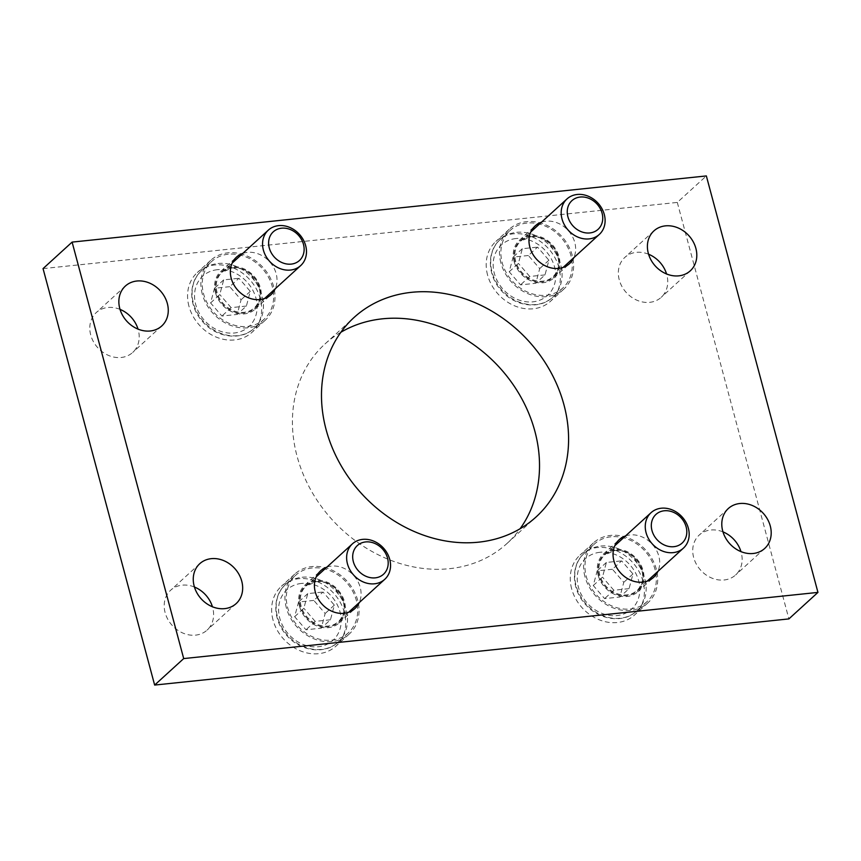 <?xml version="1.0" encoding="UTF-8"?>
<svg xmlns="http://www.w3.org/2000/svg" width="861" height="861" viewBox="0 0 861 861"><rect width="100%" height="100%" fill="white"/><g stroke="black" fill="none" stroke-linecap="round" stroke-linejoin="round"><path stroke-width="0.65" stroke-dasharray="4.3 3.23" d="M299.542 606.392A25.507 21.364 47.6 0 0 316.59 625.807A25.507 21.364 47.6 0 0 339.191 622.901A25.507 21.364 47.6 0 0 337.803 589.656A25.507 21.364 47.6 0 0 304.826 585.2A25.507 21.364 47.6 0 0 299.542 606.392M313.813 600.418L298.552 602.011L294.645 616.68L305.989 629.768L321.25 628.175L325.157 613.506L313.813 600.418L323.015 592.024L334.359 605.111L330.452 619.791L321.25 628.175M312.339 567.959A39.003 32.675 47.6 0 0 295.732 575.223A39.003 32.675 47.6 0 0 297.863 626.065A39.003 32.675 47.6 0 0 348.296 632.878A39.003 32.675 47.6 0 0 352.418 590.743A39.003 32.675 47.6 0 0 312.339 567.959M334.359 605.111L325.157 613.506M294.645 616.68L303.847 608.297L307.754 593.616L323.015 592.024M307.754 593.616L298.552 602.011M330.452 619.791L315.191 621.384L305.989 629.768M315.191 621.384L303.847 608.297M215.476 292.654A25.507 21.364 47.6 0 0 232.524 312.069A25.507 21.364 47.6 0 0 255.125 309.164A25.507 21.364 47.6 0 0 253.737 275.918A25.507 21.364 47.6 0 0 220.76 271.463A25.507 21.364 47.6 0 0 215.476 292.654M229.747 286.681L214.486 288.263L210.579 302.943L221.923 316.03L237.184 314.437L241.091 299.757L229.747 286.681L238.949 278.286L250.293 291.373L246.386 306.053L237.184 314.437M228.273 254.221A39.003 32.675 47.6 0 0 211.666 261.486A39.003 32.675 47.6 0 0 213.797 312.328A39.003 32.675 47.6 0 0 264.23 319.14A39.003 32.675 47.6 0 0 268.352 277.005A39.003 32.675 47.6 0 0 228.273 254.221M250.293 291.373L241.091 299.757M210.579 302.943L219.781 294.559L223.688 279.879L238.949 278.286M223.688 279.879L214.486 288.263M246.386 306.053L231.125 307.646L221.923 316.03M231.125 307.646L219.781 294.559M514.103 261.496A25.507 21.364 47.6 0 0 531.151 280.912A25.507 21.364 47.6 0 0 553.752 278.006A25.507 21.364 47.6 0 0 552.353 244.761A25.507 21.364 47.6 0 0 519.387 240.305A25.507 21.364 47.6 0 0 514.103 261.496M528.363 255.513L513.113 257.105L509.206 271.785L520.55 284.873L535.811 283.28L539.718 268.6L528.363 255.513L537.576 247.129L548.92 260.216L545.013 274.896L535.811 283.28M526.9 223.064A39.003 32.675 47.6 0 0 510.282 230.328A39.003 32.675 47.6 0 0 512.424 281.17A39.003 32.675 47.6 0 0 562.846 287.983A39.003 32.675 47.6 0 0 566.979 245.848A39.003 32.675 47.6 0 0 526.9 223.064M548.92 260.216L539.718 268.6M509.206 271.785L518.408 263.401L522.315 248.721L537.576 247.129M522.315 248.721L513.113 257.105M545.013 274.896L529.752 276.478L520.55 284.873M529.752 276.478L518.408 263.401M598.169 575.234A25.507 21.364 47.6 0 0 615.217 594.65A25.507 21.364 47.6 0 0 637.818 591.744A25.507 21.364 47.6 0 0 636.419 558.498A25.507 21.364 47.6 0 0 603.453 554.043A25.507 21.364 47.6 0 0 598.169 575.234M612.429 569.261L597.179 570.843L593.272 585.523L604.616 598.61L619.877 597.017L623.784 582.337L612.429 569.261L621.642 560.866L632.986 573.953L629.079 588.633L619.877 597.017M610.966 536.801A39.003 32.675 47.6 0 0 594.348 544.066A39.003 32.675 47.6 0 0 596.49 594.908A39.003 32.675 47.6 0 0 646.912 601.721A39.003 32.675 47.6 0 0 651.045 559.585A39.003 32.675 47.6 0 0 610.966 536.801M632.986 573.953L623.784 582.337M593.272 585.523L602.474 577.139L606.381 562.459L621.642 560.866M606.381 562.459L597.179 570.843M629.079 588.633L613.818 590.226L604.616 598.61M613.818 590.226L602.474 577.139M273.012 619.92A40.51 33.934 -132.4 0 1 281.396 586.266A40.51 33.934 -132.4 0 1 333.767 593.337A40.51 33.934 -132.4 0 1 335.984 646.127A40.51 33.934 -132.4 0 1 300.08 650.744A40.51 33.934 -132.4 0 1 273.012 619.92M286.336 607.78A40.51 33.934 -132.4 0 1 294.72 574.115A40.51 33.934 -132.4 0 1 347.091 581.186A40.51 33.934 -132.4 0 1 349.297 633.987A40.51 33.934 -132.4 0 1 313.404 638.604A40.51 33.934 -132.4 0 1 286.336 607.78M571.639 588.763A40.51 33.934 -132.4 0 1 580.023 555.108A40.51 33.934 -132.4 0 1 632.394 562.179A40.51 33.934 -132.4 0 1 634.611 614.969A40.51 33.934 -132.4 0 1 598.707 619.586A40.51 33.934 -132.4 0 1 571.639 588.763M584.953 576.612A40.51 33.934 -132.4 0 1 593.347 542.957A40.51 33.934 -132.4 0 1 645.707 550.028A40.51 33.934 -132.4 0 1 647.924 602.829A40.51 33.934 -132.4 0 1 612.031 607.446A40.51 33.934 -132.4 0 1 584.953 576.612M188.946 306.182A40.51 33.934 -132.4 0 1 197.33 272.528A40.51 33.934 -132.4 0 1 249.701 279.599A40.51 33.934 -132.4 0 1 251.918 332.389A40.51 33.934 -132.4 0 1 216.014 337.006A40.51 33.934 -132.4 0 1 188.946 306.182M202.27 294.031A40.51 33.934 -132.4 0 1 210.654 260.377A40.51 33.934 -132.4 0 1 263.025 267.448A40.51 33.934 -132.4 0 1 265.231 320.249A40.51 33.934 -132.4 0 1 229.338 324.866A40.51 33.934 -132.4 0 1 202.27 294.031M487.574 275.025A40.51 33.934 -132.4 0 1 495.958 241.371A40.51 33.934 -132.4 0 1 548.328 248.442A40.51 33.934 -132.4 0 1 550.545 301.232A40.51 33.934 -132.4 0 1 514.641 305.849A40.51 33.934 -132.4 0 1 487.574 275.025M500.887 262.874A40.51 33.934 -132.4 0 1 509.281 229.22A40.51 33.934 -132.4 0 1 561.641 236.291A40.51 33.934 -132.4 0 1 563.858 289.092A40.51 33.934 -132.4 0 1 527.965 293.709A40.51 33.934 -132.4 0 1 500.887 262.874M625.538 535.94A25.507 21.364 -132.4 0 1 652.164 544.152A25.507 21.364 -132.4 0 1 657.879 571.413M541.472 222.203A25.507 21.364 -132.4 0 1 568.099 230.404A25.507 21.364 -132.4 0 1 573.813 257.676M242.845 253.36A25.507 21.364 -132.4 0 1 269.471 261.572A25.507 21.364 -132.4 0 1 275.197 288.833M326.911 567.098A25.507 21.364 -132.4 0 1 353.537 575.309A25.507 21.364 -132.4 0 1 359.263 602.571M120.034 309.379A27.003 22.623 47.6 0 0 96.303 312.543A27.003 22.623 47.6 0 0 90.717 334.983A27.003 22.623 47.6 0 0 108.766 355.528A27.003 22.623 47.6 0 0 132.702 352.45A27.003 22.623 47.6 0 0 138.029 329.117M648.57 254.232A27.003 22.623 47.6 0 0 624.849 257.396A27.003 22.623 47.6 0 0 619.253 279.836A27.003 22.623 47.6 0 0 637.301 300.381A27.003 22.623 47.6 0 0 661.237 297.303A27.003 22.623 47.6 0 0 666.565 273.97M722.971 531.883A27.003 22.623 47.6 0 0 699.24 535.036A27.003 22.623 47.6 0 0 693.654 557.476A27.003 22.623 47.6 0 0 711.703 578.032A27.003 22.623 47.6 0 0 735.628 574.954A27.003 22.623 47.6 0 0 740.966 551.621M194.435 587.03A27.003 22.623 47.6 0 0 170.704 590.183A27.003 22.623 47.6 0 0 165.118 612.623A27.003 22.623 47.6 0 0 183.156 633.179A27.003 22.623 47.6 0 0 207.092 630.101A27.003 22.623 47.6 0 0 212.43 606.768M340.913 332.238A135.026 113.114 47.6 0 0 324.995 343.969A135.026 113.114 47.6 0 0 297.045 456.158A135.026 113.114 47.6 0 0 387.278 558.907A135.026 113.114 47.6 0 0 506.946 543.528A135.026 113.114 47.6 0 0 520.087 528.762M43.05 268.6L677.295 202.421L706.354 175.935M677.295 202.421L788.891 618.898M315.912 581.283A24.603 20.61 47.6 0 0 306.29 617.391A24.603 20.61 47.6 0 0 343.83 613.473A24.603 20.61 47.6 0 0 315.912 581.283M316.299 581.616A24 20.104 -132.4 0 1 340.967 595.64A24 20.104 -132.4 0 1 338.427 621.567A24 20.104 -132.4 0 1 307.388 617.38A24 20.104 -132.4 0 1 306.075 586.093A24 20.104 -132.4 0 1 316.299 581.616M301.425 583.446A34.203 28.661 47.6 0 0 288.048 633.642A34.203 28.661 47.6 0 0 340.235 628.196A34.203 28.661 47.6 0 0 301.425 583.446M302.168 577.236A39.003 32.675 -132.4 0 1 342.248 600.02A39.003 32.675 -132.4 0 1 338.115 642.155A39.003 32.675 -132.4 0 1 287.692 635.343A39.003 32.675 -132.4 0 1 285.561 584.501A39.003 32.675 -132.4 0 1 302.168 577.236M231.846 267.545A24.603 20.61 47.6 0 0 222.224 303.653A24.603 20.61 47.6 0 0 259.764 299.736A24.603 20.61 47.6 0 0 231.846 267.545M232.233 267.879A24 20.104 -132.4 0 1 256.901 281.902A24 20.104 -132.4 0 1 254.361 307.829A24 20.104 -132.4 0 1 223.322 303.642A24 20.104 -132.4 0 1 222.009 272.356A24 20.104 -132.4 0 1 232.233 267.879M217.349 269.697A34.203 28.661 47.6 0 0 203.982 319.905A34.203 28.661 47.6 0 0 256.169 314.459A34.203 28.661 47.6 0 0 217.349 269.697M218.102 263.498A39.003 32.675 -132.4 0 1 258.182 286.282A39.003 32.675 -132.4 0 1 254.049 328.418A39.003 32.675 -132.4 0 1 203.626 321.605A39.003 32.675 -132.4 0 1 201.496 270.763A39.003 32.675 -132.4 0 1 218.102 263.498M530.473 236.388A24.603 20.61 47.6 0 0 520.851 272.496A24.603 20.61 47.6 0 0 558.38 268.578A24.603 20.61 47.6 0 0 530.473 236.388M530.86 236.721A24 20.104 -132.4 0 1 555.528 250.745A24 20.104 -132.4 0 1 552.988 276.672A24 20.104 -132.4 0 1 521.949 272.485A24 20.104 -132.4 0 1 520.636 241.198A24 20.104 -132.4 0 1 530.86 236.721M515.976 238.54A34.203 28.661 47.6 0 0 502.609 288.747A34.203 28.661 47.6 0 0 554.785 283.301A34.203 28.661 47.6 0 0 515.976 238.54M516.729 232.33A39.003 32.675 -132.4 0 1 556.809 255.125A39.003 32.675 -132.4 0 1 552.676 297.249A39.003 32.675 -132.4 0 1 502.254 290.448A39.003 32.675 -132.4 0 1 500.112 239.606A39.003 32.675 -132.4 0 1 516.729 232.33M614.539 550.125A24.603 20.61 47.6 0 0 604.917 586.233A24.603 20.61 47.6 0 0 642.457 582.316A24.603 20.61 47.6 0 0 614.539 550.125M614.926 550.459A24 20.104 -132.4 0 1 639.594 564.482A24 20.104 -132.4 0 1 637.054 590.409A24 20.104 -132.4 0 1 606.015 586.223A24 20.104 -132.4 0 1 604.702 554.936A24 20.104 -132.4 0 1 614.926 550.459M600.042 552.278A34.203 28.661 47.6 0 0 586.675 602.485A34.203 28.661 47.6 0 0 638.851 597.039A34.203 28.661 47.6 0 0 600.042 552.278M600.795 546.078A39.003 32.675 -132.4 0 1 640.875 568.863A39.003 32.675 -132.4 0 1 636.742 610.998A39.003 32.675 -132.4 0 1 586.319 604.185A39.003 32.675 -132.4 0 1 584.178 553.343A39.003 32.675 -132.4 0 1 600.795 546.078M348.587 612.3L338.427 621.567C343.808 616.304 345.369 609.437 343.119 600.956L334.994 588.321C329.193 583.317 322.929 581.1 316.213 581.659L306.075 586.093L316.245 576.827M348.296 632.878L338.115 642.155C324.866 654.898 300.177 651.314 286.713 635.418C272.829 620.469 271.958 596.286 285.561 584.501L295.732 575.223M264.521 298.563L254.361 307.829C259.742 302.566 261.303 295.7 259.053 287.219L250.928 274.584C245.127 269.579 238.863 267.362 232.147 267.922L222.009 272.356L232.179 263.089M264.23 319.14L254.049 328.418C240.8 341.16 216.111 337.577 202.647 321.68C188.763 306.731 187.892 282.548 201.496 270.763L211.666 261.486M563.148 267.405L552.988 276.672C558.369 271.409 559.93 264.531 557.68 256.061L549.555 243.426C543.754 238.422 537.49 236.205 530.774 236.764L520.636 241.198L530.806 231.932M562.846 287.983L552.676 297.249C539.427 310.003 514.738 306.419 501.274 290.523C487.391 275.574 486.508 251.39 500.112 239.606L510.282 230.328M647.214 581.143L637.054 590.409C642.435 585.146 643.996 578.28 641.746 569.799L633.621 557.164C627.82 552.159 621.556 549.942 614.84 550.502L604.702 554.936L614.872 545.67M646.912 601.721L636.742 610.998C623.493 623.741 598.804 620.157 585.34 604.261C571.456 589.311 570.574 565.128 584.178 553.343L594.348 544.066M294.72 574.115L281.396 586.266M349.297 633.987L335.984 646.127M593.347 542.957L580.023 555.108M647.924 602.829L634.611 614.969M210.654 260.377L197.33 272.528M265.231 320.249L251.918 332.389M509.281 229.22L495.958 241.371M563.858 289.092L550.545 301.232M637.818 591.744L653.564 577.387M603.453 554.043L619.188 539.696M553.752 278.006L569.498 263.649M519.387 240.305L535.122 225.959M255.125 309.164L270.871 294.806M220.76 271.463L236.506 257.116M339.191 622.901L354.936 608.544M304.826 585.2L320.572 570.854M125.372 286.046L96.303 312.543M161.76 325.964L132.702 352.45M653.908 230.899L624.849 257.396M690.296 270.817L661.237 297.303M728.298 508.55L699.24 535.036M764.697 548.457L735.628 574.954M199.763 563.697L170.704 590.183M236.151 603.604L207.092 630.101M506.946 543.528L536.005 517.03M324.995 343.969L354.054 317.472"/><path stroke-width="1.29" d="M362.642 539.373A24 20.104 47.6 0 0 352.418 543.851A24 20.104 47.6 0 0 353.731 575.137A24 20.104 47.6 0 0 384.759 579.324A24 20.104 47.6 0 0 387.299 553.397A24 20.104 47.6 0 0 362.642 539.373M365.634 541.935A19.405 16.251 -132.4 0 1 387.654 567.324A19.405 16.251 -132.4 0 1 358.047 570.412A19.405 16.251 -132.4 0 1 365.634 541.935M278.566 225.636A24 20.104 47.6 0 0 268.352 230.113A24 20.104 47.6 0 0 269.665 261.4A24 20.104 47.6 0 0 300.693 265.586A24 20.104 47.6 0 0 303.233 239.659A24 20.104 47.6 0 0 278.566 225.636M281.569 228.197A19.405 16.251 -132.4 0 1 303.589 253.586A19.405 16.251 -132.4 0 1 273.981 256.675A19.405 16.251 -132.4 0 1 281.569 228.197M577.193 194.478A24 20.104 47.6 0 0 566.979 198.945A24 20.104 47.6 0 0 568.282 230.231A24 20.104 47.6 0 0 599.321 234.429A24 20.104 47.6 0 0 601.861 208.502A24 20.104 47.6 0 0 577.193 194.478M580.196 197.04A19.405 16.251 -132.4 0 1 602.205 222.429A19.405 16.251 -132.4 0 1 572.608 225.517A19.405 16.251 -132.4 0 1 580.196 197.04M661.259 508.216A24 20.104 47.6 0 0 651.045 512.693A24 20.104 47.6 0 0 652.358 543.98A24 20.104 47.6 0 0 683.386 548.166A24 20.104 47.6 0 0 685.926 522.24A24 20.104 47.6 0 0 661.259 508.216M664.261 510.777A19.405 16.251 -132.4 0 1 686.271 536.166A19.405 16.251 -132.4 0 1 656.674 539.255A19.405 16.251 -132.4 0 1 664.261 510.777M657.879 571.413A25.507 21.364 -132.4 0 1 653.564 577.387A25.507 21.364 -132.4 0 1 630.962 580.292A25.507 21.364 -132.4 0 1 613.915 560.888A25.507 21.364 -132.4 0 1 619.188 539.696A25.507 21.364 -132.4 0 1 625.538 535.94M573.813 257.676A25.507 21.364 -132.4 0 1 569.498 263.649A25.507 21.364 -132.4 0 1 546.886 266.555A25.507 21.364 -132.4 0 1 529.849 247.15A25.507 21.364 -132.4 0 1 535.122 225.959A25.507 21.364 -132.4 0 1 541.472 222.203M275.197 288.833A25.507 21.364 -132.4 0 1 270.871 294.806A25.507 21.364 -132.4 0 1 248.269 297.712A25.507 21.364 -132.4 0 1 231.222 278.307A25.507 21.364 -132.4 0 1 236.506 257.116A25.507 21.364 -132.4 0 1 242.845 253.36M359.263 602.571A25.507 21.364 -132.4 0 1 354.936 608.544A25.507 21.364 -132.4 0 1 332.335 611.45A25.507 21.364 -132.4 0 1 315.287 592.045A25.507 21.364 -132.4 0 1 320.572 570.854A25.507 21.364 -132.4 0 1 326.911 567.098M167.346 303.524A27.003 22.623 -132.4 0 1 161.76 325.964A27.003 22.623 -132.4 0 1 137.825 329.031A27.003 22.623 -132.4 0 1 119.776 308.486A27.003 22.623 -132.4 0 1 125.372 286.046A27.003 22.623 -132.4 0 1 149.297 282.968A27.003 22.623 -132.4 0 1 167.346 303.524M138.029 329.117A27.003 22.623 47.6 0 0 120.034 309.379M695.882 248.377A27.003 22.623 -132.4 0 1 690.296 270.817A27.003 22.623 -132.4 0 1 666.36 273.884A27.003 22.623 -132.4 0 1 648.322 253.338A27.003 22.623 -132.4 0 1 653.908 230.899A27.003 22.623 -132.4 0 1 677.844 227.821A27.003 22.623 -132.4 0 1 695.882 248.377M666.565 273.97A27.003 22.623 47.6 0 0 648.57 254.232M770.283 526.017A27.003 22.623 -132.4 0 1 764.697 548.457A27.003 22.623 -132.4 0 1 740.761 551.535A27.003 22.623 -132.4 0 1 722.713 530.979A27.003 22.623 -132.4 0 1 728.298 508.55A27.003 22.623 -132.4 0 1 752.234 505.472A27.003 22.623 -132.4 0 1 770.283 526.017M740.966 551.621A27.003 22.623 47.6 0 0 722.971 531.883M241.747 581.164A27.003 22.623 -132.4 0 1 236.151 603.604A27.003 22.623 -132.4 0 1 212.226 606.682A27.003 22.623 -132.4 0 1 194.177 586.126A27.003 22.623 -132.4 0 1 199.763 563.697A27.003 22.623 -132.4 0 1 223.699 560.619A27.003 22.623 -132.4 0 1 241.747 581.164M212.43 606.768A27.003 22.623 47.6 0 0 194.435 587.03M326.115 429.661A135.026 113.114 -132.4 0 1 354.054 317.472A135.026 113.114 -132.4 0 1 528.622 341.042A135.026 113.114 -132.4 0 1 536.005 517.03A135.026 113.114 -132.4 0 1 416.347 532.41A135.026 113.114 -132.4 0 1 326.115 429.661M520.087 528.762A135.026 113.114 47.6 0 0 499.552 367.539A135.026 113.114 47.6 0 0 340.913 332.238M183.705 658.579L72.109 242.102L706.354 175.935L817.95 592.4L183.705 658.579L154.646 685.065L43.05 268.6L72.109 242.102M154.646 685.065L788.891 618.898L817.95 592.4M348.587 612.3L384.759 579.324M316.245 576.827L352.418 543.851M264.521 298.563L300.693 265.586M232.179 263.089L268.352 230.113M563.148 267.405L599.321 234.429M530.806 231.932L566.979 198.945M647.214 581.143L683.386 548.166M614.872 545.67L651.045 512.693"/></g></svg>
